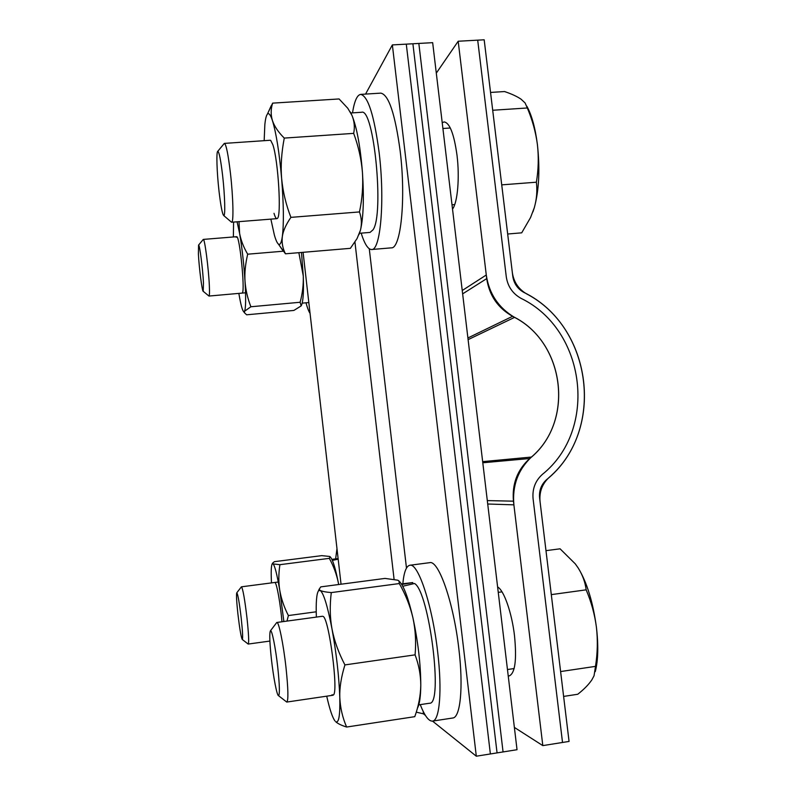 <?xml version="1.0" encoding="UTF-8"?>
<svg xmlns="http://www.w3.org/2000/svg" width="796" height="796" viewBox="0 0 796 796"><rect width="100%" height="100%" fill="white"/><g stroke="black" fill="none" stroke-linecap="round" stroke-linejoin="round"><path stroke-width="1.19" d="M497.609 586.95C503.898 590.224 511.868 612.751 514.524 635.885C511.868 612.751 503.898 590.224 497.609 586.95C503.898 590.224 511.868 612.751 514.524 635.885C516.853 659.954 515.082 673.297 509.201 675.913L508.216 675.894M442.218 122.733L444.128 121.917C449.74 122.843 454.038 133.967 457.013 155.3C459.799 177.667 457.581 202.602 452.526 209.099C457.581 202.602 459.799 177.667 457.013 155.3C459.799 177.667 457.581 202.602 452.526 209.099M514.365 727.415L542.812 745.613L514.365 727.415L542.812 745.613L569.06 741.424L540.046 501.609C539.171 492.107 542.076 484.157 548.752 477.759C605.159 429.731 592.433 328.071 526.425 293.784C518.435 289.008 513.748 281.963 512.355 272.66L484.177 39.8L458.188 41.243L484.177 39.8L512.783 276.262C513.878 283.466 517.559 288.839 523.818 292.371C592.871 325.783 606.154 431.87 546.534 479.699C541.25 484.525 538.942 490.605 539.608 497.948L569.06 741.424L542.812 745.613L513.888 504.843C512.156 485.759 518.007 469.829 531.439 457.053C574.433 420.805 564.842 343.285 514.554 317.375C498.495 307.823 489.072 293.704 486.276 274.998L458.188 41.243L477.7 40.158L506.286 276.849C507.749 286.46 512.654 293.625 521.012 298.341C585.965 329.703 598.433 429.522 542.345 474.416C535.29 480.834 532.206 488.943 533.081 498.754L562.523 742.469L542.812 745.613L513.45 501.172C511.918 483.958 517.35 469.74 529.748 458.516C575.19 422.437 565.17 341.534 512.574 316.31C497.888 308.052 489.261 295.495 486.714 278.62L458.188 41.243L436.298 73.152M563.618 696.42L577.747 694.261C583.975 689.376 588.682 684.57 591.876 679.834L594.045 675.764L595.498 666.371L560.613 671.555M551.3 594.622L586.154 589.836C591.309 601.965 594.731 614.432 596.423 627.258C597.866 640.263 597.557 653.297 595.498 666.371M545.986 550.653L560.076 548.812L575.279 563.857L578.244 568.055C582.582 574.991 585.219 582.244 586.154 589.836M595.259 671.675C598.164 660.451 598.552 645.646 596.423 627.258C592.97 602.005 586.911 582.274 578.244 568.055M277.774 667.476C279.615 685.137 279.874 694.53 278.54 695.684C276.968 695.833 273.386 677.177 271.376 658.879C269.605 642.113 269.307 632.74 270.491 630.76C271.904 629.487 275.635 648.014 277.774 667.476M276.421 622.96L276.879 622.462C278.769 621.447 283.386 643.874 285.983 667.446C288.212 688.709 288.49 700.241 286.829 702.052L286.262 701.684M507.679 234.014L521.708 232.83L530.544 217.567L534.305 207.696C536.713 199.209 537.399 190.712 536.385 182.204L501.729 184.861M492.704 110.256L527.32 107.977C532.405 119.987 535.768 132.206 537.419 144.643C538.812 157.25 538.464 169.767 536.385 182.204M490.545 92.436L504.555 91.55C511.569 93.908 517.072 96.455 521.082 99.201L525.091 102.943L527.32 107.977M532.902 211.925L534.305 207.696C539.041 190.353 540.076 169.329 537.419 144.643C535.27 127.937 531.768 115.161 526.902 106.316M222.631 175.677C224.91 195.617 225.447 216.641 223.746 215.577C222.343 214.233 220.761 206.074 219.009 191.1C216.87 172.364 216.174 151.409 217.786 151.27C219.159 151.837 220.771 159.976 222.631 175.677M223.965 143.837L224.422 143.389C226.193 144.434 228.203 154.404 230.452 173.299C233.228 197.468 233.765 222.96 231.636 222.233L231.109 221.865M198.403 254.063L198.562 245.108C199.547 243.745 202.791 268.65 203.458 282.819L203.219 291.306C202.154 291.754 199.1 268.033 198.403 254.063M203.139 239.586L203.308 239.407C204.642 238.113 208.622 268.511 209.348 285.704C209.637 292.391 209.517 295.843 208.99 296.052L208.781 295.913M241.238 618.353C242.621 631.467 242.969 638.501 242.282 639.477C241.138 637.506 239.676 628.969 237.895 613.855C236.551 601.219 236.183 594.194 236.8 592.771C237.895 594.144 239.377 602.672 241.238 618.353M241.287 587L241.457 586.811C242.889 588.702 244.74 599.149 247.009 618.154C248.68 634.034 249.088 642.67 248.223 644.073L248.004 643.934M274.003 213.328C275.237 217.517 276.331 219.218 277.297 218.452C281.615 217.039 278.321 160.523 272.849 144.713L270.7 140.404M264.163 140.683L264.839 124.713C265.396 118.992 266.252 115.46 267.406 114.127C268.829 112.614 270.511 114.773 272.441 120.594C274.461 126.464 278.401 132.295 284.272 138.086C281.476 152.673 280.59 166.115 281.625 178.394C283.684 204.443 283.923 223.835 282.331 236.561C281.615 242.641 282.66 248.382 285.465 253.805L278.262 243.954M267.337 114.196L272.65 103.132C270.759 108.953 270.69 114.773 272.441 120.594C276.212 132.992 279.277 152.255 281.625 178.394C282.879 191.637 285.973 204.632 290.908 217.368C285.963 224.542 283.097 230.939 282.331 236.561C281.406 242.85 280.092 245.357 278.401 244.074L282.998 250.82M270.869 219.129L274.371 235.039C275.784 240.014 277.127 243.029 278.401 244.074M272.65 103.132L339.086 98.953L347.772 108.246L351.981 115.4L350.131 111.768M358.966 234.601L360.459 230.173L357.056 238.571L350.379 248.332L285.465 253.805M362.449 172.443C363.265 185.717 362.28 198.881 359.474 211.935C361.603 217.995 361.941 224.074 360.459 230.173C363.454 217.467 364.11 198.224 362.449 172.443C360.359 146.593 356.867 127.569 351.981 115.4C354.369 121.231 354.926 127.221 353.673 133.37C358.429 146.235 361.354 159.26 362.449 172.443M353.673 133.37L284.272 138.086M359.474 211.935L290.908 217.368M242.273 293.018L242.462 292.719C245.009 289.227 239.775 237.049 236.83 236.75L236.213 237.298M237.069 221.805L239.616 233.427C242.044 247.656 243.835 263.546 245.009 281.117C245.646 289.893 247.616 298.44 250.889 306.759L244.551 311.246C245.835 308.072 245.984 298.032 245.009 281.117C244.491 272.978 245.387 264.003 247.685 254.193C243.616 247.317 240.929 240.402 239.616 233.427L238.989 221.656M301.485 305.306C303.216 301.147 303.813 291.386 303.286 276.013C303.525 284.849 302.48 293.595 300.132 302.261L301.157 305.913L293.873 310.44L246.641 314.798L244.442 312.738L244.551 311.246L243.656 311.634C242.322 310.36 240.8 304.699 239.069 294.639L238.86 293.386M233.377 236.959L233.586 222.084M298.858 252.67L303.286 276.013L301.485 252.451M300.132 302.261L250.889 306.759M283.296 251.208L247.685 254.193M281.963 621.775C280.58 604.512 276.749 583.12 275.008 582.543L274.968 582.513M271.486 582.901C270.919 571.846 271.177 565.488 272.262 563.817L279.894 564.682C278.52 573.926 278.481 582.493 279.774 590.383L283.864 621.517M330.43 557.071C332.897 560.036 335.524 568.573 338.32 582.682L338.658 584.523L338.32 582.682C336.589 574.244 333.584 566.135 329.315 558.354L330.111 556.683L329.584 556.444L321.773 555.638L274.361 561.678L272.501 563.25L272.889 563.677C274.71 565.2 276.998 574.105 279.774 590.383C281.257 598.881 284.132 607.278 288.391 615.557L286.988 621.089M329.315 558.354L279.894 564.682M316.221 611.796L288.391 615.557M332.012 694.769L333.375 695.008C338.708 692.162 328.947 618.094 323.106 616.432L323.007 616.373M320.141 590.413C321.952 591.358 325.663 592.085 331.275 592.592C329.703 605.627 329.942 617.756 332.002 628.979C336.39 653.327 338.987 676.112 339.793 697.306C340.24 707.674 342.519 717.584 346.618 727.037C341.693 725.504 338.131 723.803 335.912 721.912L335.753 721.703C338.837 723.425 340.181 715.296 339.793 697.306C339.494 687.694 341.215 676.898 344.927 664.909C338.678 653.038 334.36 641.059 332.002 628.979C327.534 605.826 323.574 592.97 320.141 590.413L318.509 590.771L319.116 589.269L320.141 590.413M334.997 720.967C332.449 717.584 329.693 709.326 326.718 696.172M316.37 617.099C315.843 602.403 316.559 593.627 318.509 590.771M417.512 708.032C419.562 704.291 420.656 696.719 420.785 685.336C420.706 664.282 418.079 641.775 412.925 617.815C410.099 605.875 405.552 594.453 399.303 583.558L398.945 580.811L397.562 580.165L385.025 578.413L320.768 586.881L319.116 589.269M399.841 581.866C404.209 587.01 408.567 598.99 412.925 617.815C415.492 629.855 416.209 642.203 415.084 654.849C418.845 664.819 420.746 674.978 420.785 685.336C420.557 695.794 418.547 706.231 414.776 716.669L346.618 727.037M399.303 583.558L331.275 592.592M415.084 654.849L344.927 664.909M514.524 635.885C516.853 659.954 515.082 673.297 509.201 675.913C515.082 673.297 516.853 659.954 514.524 635.885M444.128 121.917C449.74 122.843 454.038 133.967 457.013 155.3C454.038 133.967 449.74 122.843 444.128 121.917M490.376 753.961L517.032 749.713L432.666 42.666L517.032 749.713L497.062 752.897L412.895 43.77L432.666 42.666L406.288 44.138L490.376 753.961M542.812 745.613L513.45 501.172C511.918 483.958 517.35 469.74 529.748 458.516C575.19 422.437 565.17 341.534 512.574 316.31C497.888 308.052 489.261 295.495 486.714 278.62L458.188 41.243M350.827 112.982L361.573 112.276C373.971 107.45 384.329 214.661 373.016 229.835L370.05 232.412L359.513 233.278M401.403 583.946L412.766 582.572L401.761 584.513M412.766 582.572L412.895 583.846M402.746 586.254L414.527 583.488C429.223 591.448 443.581 705.236 429.502 703.236L418.786 704.848M338.111 558.573L331.942 559.498M332.35 560.394L338.181 559.19M416.258 712.141L423.462 713.843L425.432 715.425M432.526 721.106L476.306 756.2L392.358 44.914L418.835 43.442L503.062 751.941L476.306 756.2M365.563 94.087L392.358 44.914M352.509 112.873C354.379 101.122 357.096 94.963 360.668 94.396L380.806 93.132C388.707 94.684 395.164 113.997 400.169 151.061C406.119 199.229 400.786 249.088 391.254 247.855L371.613 249.516C368.09 249.516 364.598 244.054 361.155 233.138M360.668 94.396C368.031 95.988 374.18 115.37 379.135 152.553C385.045 200.871 380.478 250.82 371.613 249.516M402.826 583.757C403.93 572.195 406.268 566.036 409.821 565.26L429.671 562.673C438.496 559.807 453.571 602.154 458.874 649.068C463.511 687.247 460.396 717.703 452.705 718.012L432.487 721.106C428.755 721.335 424.666 715.843 420.238 704.629M409.821 565.26C418.019 562.473 432.377 605.05 437.681 652.103C442.297 690.401 439.641 720.887 432.487 721.106M310.062 313.365C308.729 311.425 307.365 307.903 305.992 302.798M335.633 558.882L336.977 548.643M462.237 290.5L486.276 274.998M468.098 339.653L514.554 317.375M482.655 461.64L531.439 457.053M487.709 504.007L513.888 504.843M462.635 293.873L486.714 278.62L462.635 293.873M467.899 337.982L512.574 316.31L467.899 337.982M482.794 462.775L529.748 458.516L482.794 462.775M487.301 500.594L513.45 501.172L487.301 500.594M394.09 579.349L354.946 242.103M423.462 713.843L423.173 711.335M406.477 568.085L369.274 248.78M270.491 630.76L276.779 622.492M276.879 622.462L322.529 616.253M498.256 592.363L501.997 591.856M286.829 702.052L332.937 695.256M507.46 669.535L514.126 668.55M278.54 695.684L286.729 702.052M217.786 151.27L224.323 143.409M224.422 143.389L270.242 140.265M442.904 128.504L450.317 127.997M231.636 222.233L276.879 218.651M452.009 204.781L454.715 204.562M223.746 215.577L231.536 222.223M203.219 291.306L208.95 296.052M208.99 296.052L245.556 292.789M203.308 239.407L236.651 236.701M198.562 245.108L203.279 239.417M236.8 592.771L241.427 586.821L278.282 582.015M242.282 639.477L248.183 644.063L269.884 641.069M267.406 114.127L271.217 105.709M243.656 311.634L244.442 312.738M272.262 563.817L272.501 563.25M302.191 303.147L308.818 302.54M331.882 559.359L338.111 558.563M341.046 584.214L303.077 252.322"/></g></svg>
